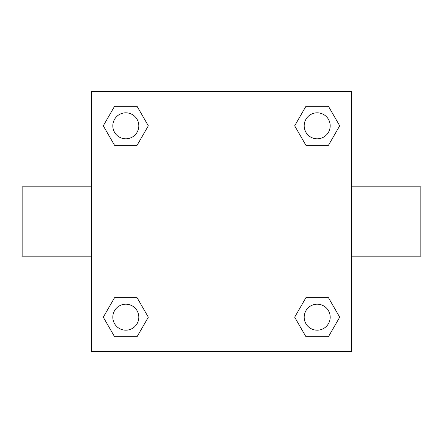 <?xml version="1.0" encoding="UTF-8"?>
<svg xmlns="http://www.w3.org/2000/svg" width="443" height="443" viewBox="0 0 443 443"><rect width="100%" height="100%" fill="white"/><g stroke="black" fill="none" stroke-linecap="round" stroke-linejoin="round"><path stroke-width="0.66" d="M137.07 145.315L114.554 145.315L103.291 125.812L114.554 106.309L137.07 106.309L148.333 125.812L137.07 145.315L114.554 145.315L127.052 145.315M127.052 297.685L137.07 297.685L148.333 317.188L137.07 336.691L114.554 336.691L103.291 317.188L114.554 297.685L137.07 297.685M315.948 145.315L305.93 145.315L294.667 125.812L305.93 106.309L328.446 106.309L339.709 125.812L328.446 145.315L305.93 145.315M305.93 297.685L328.446 297.685L339.709 317.188L328.446 336.691L305.93 336.691L294.667 317.188L305.93 297.685L328.446 297.685L315.948 297.685M351.509 256.17L420.85 256.17L420.85 186.83L351.509 186.83M91.491 186.83L22.15 186.83L22.15 256.17L91.491 256.17M91.491 91.491L351.509 91.491L351.509 351.509L91.491 351.509L91.491 91.491M328.446 336.691L305.93 336.691L328.446 336.691M330.19 317.188A13.002 13.002 0 0 0 310.687 305.93A13.002 13.002 0 0 0 310.687 328.446A13.002 13.002 0 0 0 330.19 317.188M137.07 336.691L114.554 336.691L137.07 336.691M138.814 317.188A13.002 13.002 0 0 0 119.311 305.93A13.002 13.002 0 0 0 119.311 328.446A13.002 13.002 0 0 0 138.814 317.188M305.93 106.309L328.446 106.309L305.93 106.309M330.19 125.812A13.002 13.002 0 0 0 310.687 114.554A13.002 13.002 0 0 0 310.687 137.07A13.002 13.002 0 0 0 330.19 125.812M114.554 106.309L137.07 106.309L114.554 106.309M138.814 125.812A13.002 13.002 0 0 0 119.311 114.554A13.002 13.002 0 0 0 119.311 137.07A13.002 13.002 0 0 0 138.814 125.812"/></g></svg>
